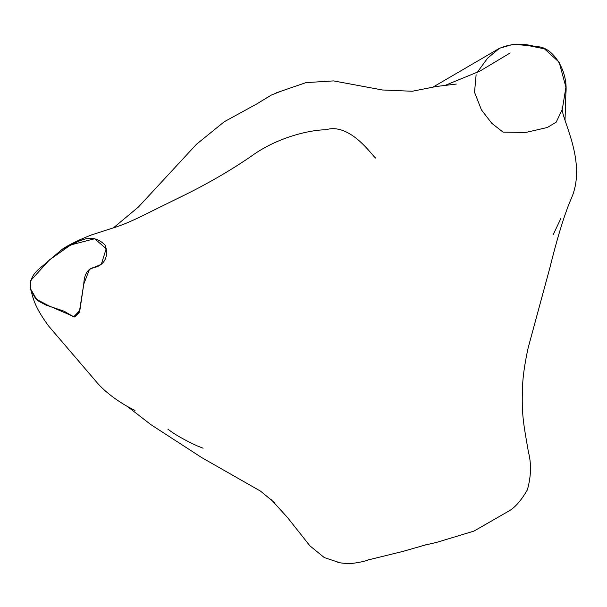 <?xml version="1.0" encoding="UTF-8"?>
<svg xmlns="http://www.w3.org/2000/svg" width="607" height="607" viewBox="0 0 607 607"><rect width="100%" height="100%" fill="white"/><g stroke="black" fill="none" stroke-linecap="round" stroke-linejoin="round"><path stroke-width="0.91" d="M562.287 109.389L556.194 122.166L547.317 127.5L525.73 132.463L503.051 132.114L491.829 123.35L481.404 109.844L474.537 92.264L476.116 74.775M477.269 72.347L487.588 58.166L499.569 48.234L513.734 44.182L529.084 45.745L544.487 48.856L559.161 62.24L565.921 87.188L562.317 109.298M83.766 284.129C84.176 275.001 87.188 269.546 92.788 267.77C100.269 266.936 110.406 260.122 104.988 244.962C89.821 229.977 75.002 244.515 62.567 249.022L46.253 262.763C40.639 268.438 29.121 273.567 30.35 288.53L37.247 300.442L46.178 305.169L64.259 311.262L73.606 316.869L79.858 310.412L83.766 284.129L89.457 269.402L101.323 264.28L106.187 248.688L94.662 238.741L70.716 244.94L49.516 259.849L30.631 280.616L30.79 290.032L35.783 298.91L48.56 305.685L74.714 316.983L79.297 312.286L83.766 284.129M565.018 120.277L565.838 94.123C568.676 68.637 550.708 45.153 536.148 46.845C522.923 42.854 510.525 43.431 498.946 48.59L432.928 87.135M62.567 249.022C69.357 244.507 79.009 239.803 91.536 234.901L112.902 228.004C122.326 225.25 135.346 219.613 151.962 211.077L188.739 192.988C212.04 181.205 233.126 168.769 252.011 155.703C273.856 139.883 304.054 130.338 326.149 129.693C352.379 121.795 376.78 162.676 375.854 157.737M113.486 227.815L138.426 207.002L196.501 144.261L224.256 121.741L256.571 104.04L271.435 95.018L283.143 90.39M276.284 92.833L305.996 82.62L333.584 80.898L382.402 89.98L412.274 91.255L436.243 86.498L456.327 84.062M445.978 85.026L479.947 71.087L510.168 52.946M30.35 288.53C33.294 296.823 32.399 303.614 48.294 325.656L95.701 381.044C105.868 393.594 122.766 404.566 134.989 410.453M127.242 406.333L150.824 424.604L201.873 457.678L260.54 491.139L274.971 502.998M271.071 499.447L287.384 517.384L309.911 545.83L324.267 557.56L338.706 562.363M337.272 561.945L337.211 561.93C337.826 562.606 341.9 563.213 349.427 563.736C358.654 562.689 365.239 561.308 369.17 559.593L369.003 559.646M367.796 560.033L403.389 551.285L426.645 544.585M425.166 545.04L436.638 542.392L473.946 531.102L507.482 511.83C514.212 508.461 520.836 501.154 527.346 489.895C531.148 476.487 531.512 463.854 528.424 452.018C523.894 425.97 521.754 415.56 522.346 393.04C522.323 380.468 524.281 365.308 528.227 347.576L549.988 267.399C555.018 246.958 559.995 229.507 564.935 215.045C569.434 202.389 568.205 206.046 572.507 195.553C586.066 159.687 561.308 118.737 562.036 107.697M560.929 218.33L553.258 234.499M203.087 448.216L197.002 445.804C184.247 439.885 174.55 434.354 167.896 429.195"/></g></svg>
